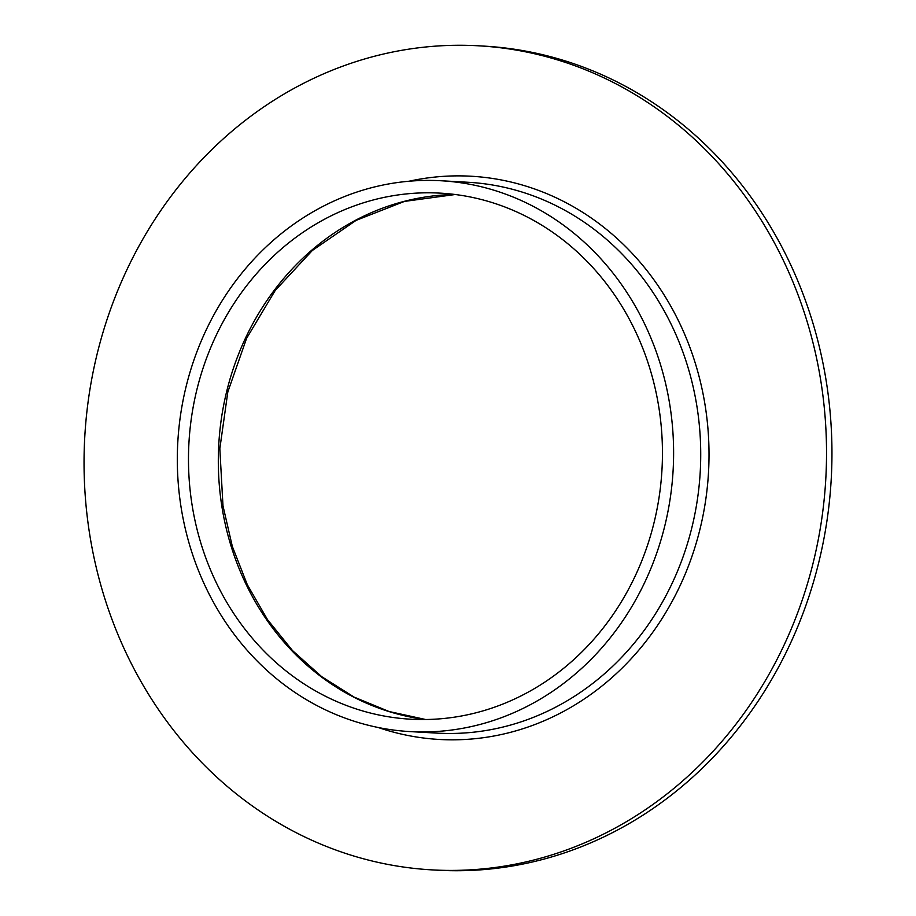 <?xml version="1.0" encoding="UTF-8"?>
<svg xmlns="http://www.w3.org/2000/svg" width="916" height="916" viewBox="0 0 916 916"><rect width="100%" height="100%" fill="white"/><g stroke="black" fill="none" stroke-linecap="round" stroke-linejoin="round"><path stroke-width="1.37" d="M191.902 503.834A263.442 236.889 -86.8 0 0 410.643 719.197A263.442 236.889 -86.8 0 0 659.028 408.502A263.442 236.889 -86.8 0 0 440.287 193.139A263.442 236.889 -86.8 0 0 191.902 503.834M670.031 406.257A275.853 248.053 -86.8 0 0 440.985 180.75A275.853 248.053 -86.8 0 0 180.899 506.079A275.853 248.053 -86.8 0 0 409.944 731.586A275.853 248.053 -86.8 0 0 670.031 406.257M432.077 869.891L437.493 870.2A412.704 371.095 -86.8 0 0 826.598 383.483A412.704 371.095 -86.8 0 0 483.923 46.109L478.507 45.8A412.704 371.095 -86.8 0 0 89.402 532.517A412.704 371.095 -86.8 0 0 432.077 869.891A412.704 371.095 -86.8 0 0 821.171 383.174A412.704 371.095 -86.8 0 0 478.507 45.8M455.16 194.501A263.442 236.889 -86.8 0 0 221.729 505.506A263.442 236.889 -86.8 0 0 425.585 719.518M409.944 731.586L437.058 733.121A275.853 248.053 -86.8 0 0 697.145 407.78A275.853 248.053 -86.8 0 0 468.099 182.273L440.985 180.75M378.205 727.499A282.059 253.629 -86.8 0 0 705.354 406.819A282.059 253.629 -86.8 0 0 408.983 181.242M455.206 194.513L404.494 201.406L356.118 220.355L312.322 250.492L275.224 290.452L246.587 338.359L227.821 391.956L219.829 448.691L222.989 505.861L232.321 546.417L247.309 584.694L267.575 619.731L292.57 650.646L321.653 676.638L354.091 697.099L389.037 711.503L425.631 719.507"/></g></svg>
